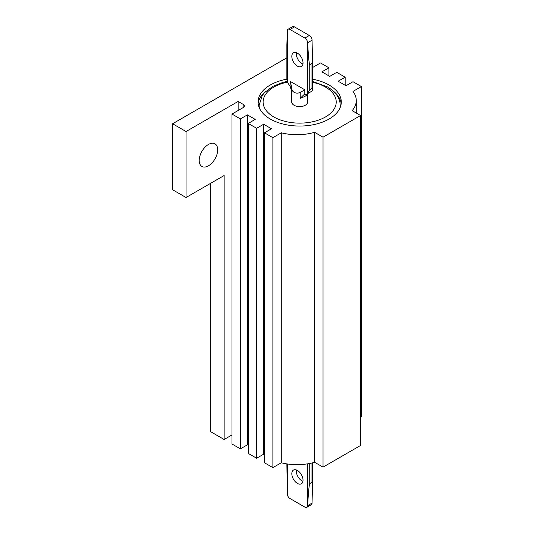 <?xml version="1.0" encoding="UTF-8"?>
<svg xmlns="http://www.w3.org/2000/svg" width="534" height="534" viewBox="0 0 534 534"><rect width="100%" height="100%" fill="white"/><g stroke="black" fill="none" stroke-linecap="round" stroke-linejoin="round"><path stroke-width="0.8" d="M297.425 483.41A7.923 4.572 60 0 1 292.245 476.428A7.923 4.572 60 0 1 293.46 470.074A7.923 4.572 60 0 1 297.425 470.467A7.923 4.572 60 0 1 302.598 477.449A7.923 4.572 60 0 1 301.383 483.804A7.923 4.572 60 0 1 297.425 483.41M296.397 469.987A7.923 4.572 -120 0 0 301.904 480.82A7.923 4.572 -120 0 0 302.932 481.301M297.425 53.18A7.923 4.572 -120 0 0 293.46 52.786A7.923 4.572 -120 0 0 292.245 59.134A7.923 4.572 -120 0 0 297.425 66.116A7.923 4.572 -120 0 0 301.383 66.51A7.923 4.572 -120 0 0 302.598 60.162A7.923 4.572 -120 0 0 297.425 53.18M296.397 52.699A7.923 4.572 -120 0 0 301.904 63.533A7.923 4.572 -120 0 0 302.932 64.013M307.571 93.67L307.571 94.057C306.937 95.419 304.48 96.834 300.208 98.309L300.208 92.455C297.959 93.423 295.916 93.343 294.06 92.222C292.365 91.294 291.597 89.745 291.758 87.576L291.738 102.027A7.923 4.572 0 0 0 294.06 105.258A7.923 4.572 0 0 0 302.698 106.253A7.923 4.572 0 0 0 307.591 102.027L307.591 93.664M339.838 108.302A40.517 23.396 0 0 0 340.185 105.258C340.171 98.203 335.939 92.088 327.496 86.902L312.457 81.442M286.871 79.159A41.619 24.03 0 0 0 258.049 102.027A41.619 24.03 0 0 0 270.237 119.015A41.619 24.03 0 0 0 315.594 124.222A41.619 24.03 0 0 0 341.286 102.027A41.619 24.03 0 0 0 329.091 85.033A41.619 24.03 0 0 0 312.457 79.159M266.079 91.067A41.619 24.03 0 0 0 258.142 103.643M208.454 165.814A13.076 7.549 120 0 0 216.991 154.293A13.076 7.549 120 0 0 214.988 143.82A13.076 7.549 120 0 0 208.454 144.467A13.076 7.549 120 0 0 199.91 155.988A13.076 7.549 120 0 0 201.912 166.461A13.076 7.549 120 0 0 208.454 165.814M286.871 463.892L287.339 494.771A3.965 2.29 -120 0 0 290.002 498.529L304.847 507.106A3.965 2.29 60 0 0 306.83 507.3A3.965 2.29 60 0 0 307.511 506.419L307.511 463.846M307.511 506.419L307.651 505.645C308.385 492.428 309.086 485.072 309.747 483.57L309.747 463.452M309.747 483.57L311.989 482.275L312.457 488.97L311.989 503.829A3.965 2.29 -120 0 1 311.309 504.71L306.83 507.3M288.02 29.29A3.965 2.29 60 0 1 290.002 29.483L304.847 38.054A3.965 2.29 -120 0 1 307.511 41.812L307.651 42.733C308.385 56.504 309.086 63.813 309.747 64.661L311.989 63.366L312.457 55.382L311.989 39.229A3.965 2.29 -120 0 0 309.333 35.471L294.481 26.894A3.965 2.29 60 0 0 292.498 26.7L288.02 29.29A3.965 2.29 60 0 0 287.339 30.171L286.871 45.03L286.871 79.619L287.339 81.969A7.923 4.572 60 0 0 289.568 85.3L290.035 85.84L290.035 81.261L291.771 87.115M300.208 92.455L304.814 89.792L304.814 94.378L305.281 94.371A7.923 4.572 -120 0 0 306.99 94.004A7.923 4.572 -120 0 0 307.511 93.617L309.747 89.732L309.747 64.661M306.99 94.004L311.469 91.421A7.923 4.572 -120 0 0 311.989 91.027L312.457 89.972L311.989 88.437L309.747 89.732M286.871 57.785L172.595 123.761L186.039 131.524L238.144 101.44L243.19 104.357A3.965 2.29 180 0 1 244.352 105.972A3.965 2.29 180 0 1 243.19 107.588L231.983 114.056L240.387 118.908L247.389 114.87L255.232 119.396L248.23 123.441L256.634 128.293L263.636 124.248L271.479 128.774L264.477 132.819L272.881 137.672L281.284 132.819A39.616 22.875 0 0 0 314.626 132.332L323.03 137.185L360.57 115.511L352.16 110.665A39.616 22.875 0 0 0 356.271 100.512A39.616 22.875 0 0 0 353.001 91.414L361.405 86.561L353.001 81.709L345.999 85.754L338.156 81.228L345.158 77.183L336.754 72.33L329.752 76.375L321.909 71.843L328.911 67.798L320.507 62.952L312.457 67.598M210.69 183.282L210.69 431.719L224.14 439.482L231.983 434.95M360.57 417.001L361.405 416.513L361.405 86.561M264.477 132.819L264.477 462.771L272.881 467.624L281.284 462.771A39.616 22.875 0 0 0 314.626 462.284L323.03 467.137L360.57 445.463L360.57 115.511M248.23 123.441L248.23 453.386L256.634 458.239L263.636 454.2L264.477 454.681M231.983 114.056L231.983 444.008L240.387 448.86L247.389 444.815L248.23 445.303M345.158 77.183L345.158 85.266M328.911 67.798L328.911 75.888M312.664 67.478L312.664 58.42M172.595 123.761L172.595 189.75L186.039 197.513L186.039 131.524M224.14 439.482L224.14 175.519L186.039 197.513M238.144 101.44L238.144 110.498M240.387 118.908L240.387 448.86M247.389 114.87L247.389 444.815M256.634 128.293L256.634 458.239M263.636 124.248L263.636 454.2M272.881 137.672L272.881 467.624M281.284 132.819L281.284 462.771M314.626 132.332L314.626 462.284M323.03 137.185L323.03 467.137M341.186 103.643A41.619 24.03 0 0 0 333.249 91.067M287.118 81.395L283.194 82.303L272.881 86.321L264.564 92.576L262.274 95.446L259.144 105.258A40.517 23.396 0 0 0 259.491 108.302M291.758 91.855L290.035 85.84M307.571 94.057L307.557 93.677M304.814 94.378L304.04 94.585L300.208 98.309M287.419 82.136A36.559 21.106 0 0 0 273.815 116.946A36.559 21.106 0 0 0 325.513 116.946A36.559 21.106 0 0 0 325.513 87.102A36.559 21.106 0 0 0 312.457 82.256M307.651 505.645L312.116 503.068M287.339 494.771L287.339 463.959M311.989 482.275L311.989 462.971M290.035 81.261L304.814 89.792M307.511 41.812L307.511 93.617M287.339 30.171L287.339 81.969M309.333 35.471L304.847 38.054M294.481 26.894L290.002 29.483M311.989 63.366L311.989 88.437M243.19 104.357L243.19 107.588M312.116 40.157L307.651 42.733M312.457 488.97L312.457 462.858M312.457 55.382L312.457 89.972M356.271 100.512L356.271 113.034"/></g></svg>
